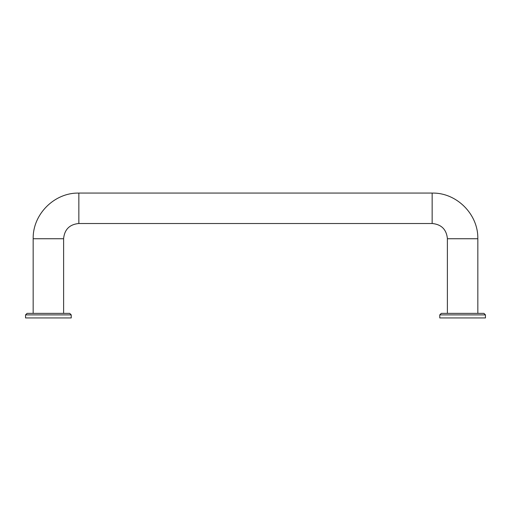 <?xml version="1.0" encoding="UTF-8"?>
<svg xmlns="http://www.w3.org/2000/svg" width="511" height="511" viewBox="0 0 511 511"><rect width="100%" height="100%" fill="white"/><g stroke="black" fill="none" stroke-linecap="round" stroke-linejoin="round"><path stroke-width="0.77" d="M78.847 193.062L78.847 223.518L432.153 223.518L432.153 193.062L78.847 193.062M439.767 314.891L439.767 317.938L485.45 317.938L485.45 314.891L483.93 313.371L441.287 313.371L439.767 314.891L485.45 314.891M25.55 314.891L71.233 314.891L71.233 317.938L25.55 317.938L25.55 314.891L27.07 313.371L33.164 313.371L33.164 238.746L63.62 238.746L63.62 313.371L69.713 313.371L27.07 313.371M63.62 313.371L33.164 313.371M432.153 193.094C456.547 192.462 478.437 214.352 477.804 238.746M78.847 193.094C54.453 192.462 32.563 214.352 33.196 238.746M447.381 313.371L447.381 238.746L477.836 238.746L477.836 313.371M71.233 314.891L69.713 313.371M432.153 223.492C441.421 224.393 446.505 229.477 447.412 238.746M78.847 223.492C69.579 224.393 64.495 229.477 63.588 238.746"/></g></svg>
